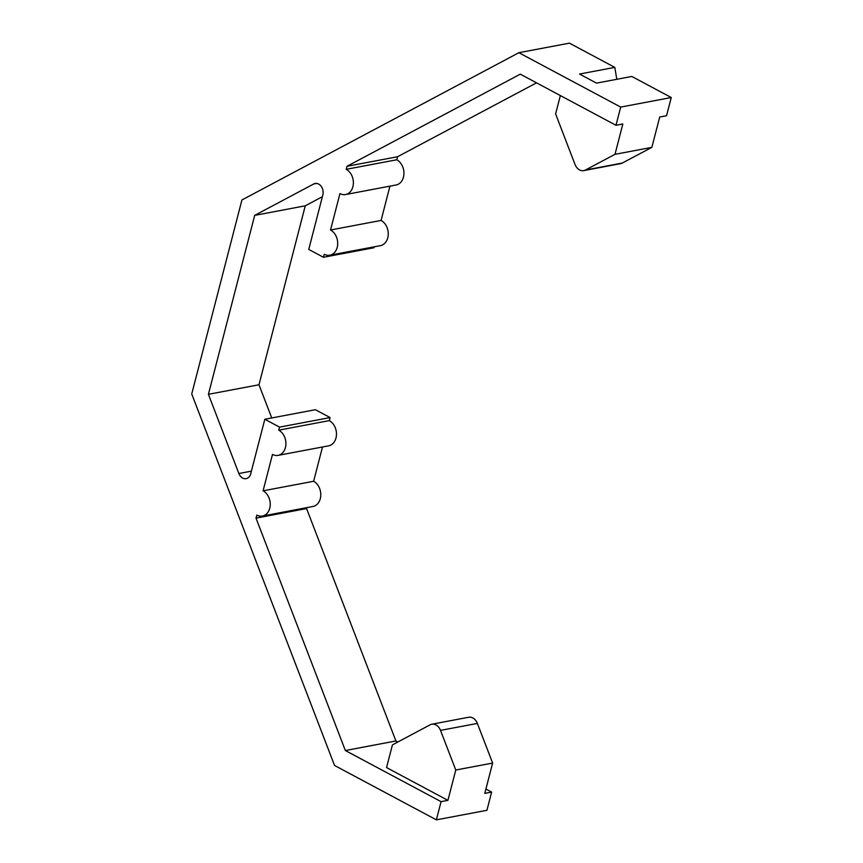 <?xml version="1.0" encoding="UTF-8"?>
<svg xmlns="http://www.w3.org/2000/svg" width="863" height="863" viewBox="0 0 863 863"><rect width="100%" height="100%" fill="white"/><g stroke="black" fill="none" stroke-linecap="round" stroke-linejoin="round"><path stroke-width="1.29" d="M431.78 724.23L468.641 717.261A9.989 7.638 79.3 0 1 472.848 717.973A9.989 7.638 79.3 0 1 477.368 723.421L440.508 730.378A9.989 7.638 -100.7 0 0 435.988 724.942A9.989 7.638 -100.7 0 0 431.78 724.23A9.989 7.638 -100.7 0 0 430.087 724.834L392.428 744.888L386.559 767.585L447.919 800.357L441.079 801.651L436.376 819.85L334.553 765.47L191.737 393.992L241.92 199.968L518.879 52.708L620.702 107.088L615.999 125.286L520.281 74.164L347.002 166.289L346.214 169.321A13.312 10.183 79.3 0 1 353.377 183.193A13.312 10.183 79.3 0 1 345.556 194.542A13.312 10.183 79.3 0 1 339.946 193.592L330.529 229.99A13.312 10.183 79.3 0 1 337.692 243.862A13.312 10.183 79.3 0 1 329.86 255.2A13.312 10.183 79.3 0 1 324.251 254.251L323.474 257.282L308.749 249.418L322.838 194.93A8.317 6.365 79.3 0 0 321.403 186.635A8.317 6.365 79.3 0 0 315.157 183.474A8.317 6.365 79.3 0 0 313.744 183.97L254.693 215.372L208.415 394.315L238.868 473.517L251.403 471.155M306.807 507.649L306.57 508.566L395.912 740.972L397.843 742.007M395.912 740.972L345.351 750.53L441.079 801.651M485.912 789.041L491.63 792.094L484.79 793.388L492.633 763.065L477.368 723.421M491.63 792.094L486.926 810.292L436.376 819.85M518.879 52.708L569.44 43.15L614.812 67.379L616.797 79.299M536.538 82.837L397.552 156.742L347.002 166.289M345.556 194.542L396.106 184.984A13.312 10.183 -100.7 0 0 403.938 173.646A13.312 10.183 -100.7 0 0 396.775 159.774L397.552 156.742M329.86 255.2L380.421 245.642A13.312 10.183 -100.7 0 0 388.253 234.305A13.312 10.183 -100.7 0 0 381.079 220.432L389.947 186.149M323.474 257.282L374.024 247.724L374.262 246.807M322.374 196.71L305.254 205.815L258.976 384.769L271.737 417.962M264.822 419.267L315.373 409.709L330.098 417.573L329.31 420.615A13.312 10.183 79.3 0 1 336.473 434.488A13.312 10.183 79.3 0 1 328.652 445.826L278.091 455.373A13.312 10.183 -100.7 0 0 285.923 444.035A13.312 10.183 -100.7 0 0 278.76 430.162L279.547 427.131L264.822 419.267L250.723 473.755A8.317 6.365 79.3 0 1 246.138 478.652A8.317 6.365 79.3 0 1 238.868 473.517M322.492 446.991L313.625 481.274A13.312 10.183 79.3 0 1 320.788 495.146A13.312 10.183 79.3 0 1 312.956 506.484L262.406 516.042A13.312 10.183 -100.7 0 0 270.238 504.704A13.312 10.183 -100.7 0 0 263.075 490.82L272.481 454.423A13.312 10.183 -100.7 0 0 278.091 455.373M306.57 508.566L256.009 518.124L345.351 750.53M614.812 67.379L579.526 74.045L596.527 83.128L631.813 76.462L671.263 97.53L666.549 115.728L659.71 117.023L651.856 147.357L614.995 154.326L585.427 170.022L622.288 163.053A9.989 7.638 79.3 0 1 620.605 163.646L583.744 170.615A9.989 7.638 -100.7 0 0 585.427 170.022M305.254 205.815L254.693 215.372M614.995 154.326L622.838 123.992L615.999 125.286M671.263 97.53L620.702 107.088M258.976 384.769L208.415 394.315M492.633 763.065L455.772 770.023L440.508 730.378M447.919 800.357L455.772 770.023M256.009 518.124L256.796 515.092A13.312 10.183 -100.7 0 0 262.406 516.042M583.744 170.615A9.989 7.638 -100.7 0 1 575.017 164.445L555.61 113.916L560.357 95.566M651.856 147.357L622.288 163.053M381.079 220.432L330.529 229.99M396.775 159.774L346.214 169.321M330.098 417.573L279.547 427.131M329.31 420.615L278.76 430.162M313.625 481.274L263.075 490.82M316.645 183.42L313.744 183.97"/></g></svg>
